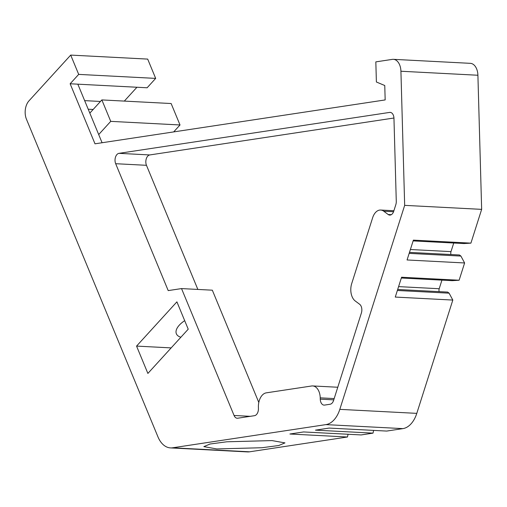 <?xml version="1.0" encoding="UTF-8"?>
<svg xmlns="http://www.w3.org/2000/svg" width="507" height="507" viewBox="0 0 507 507"><rect width="100%" height="100%" fill="white"/><g stroke="black" fill="none" stroke-linecap="round" stroke-linejoin="round"><path stroke-width="0.76" d="M170.498 447.903A26.339 16.471 -87 0 1 157.956 436.857L26.453 119.221A13.169 8.232 -87 0 1 28.969 100.868L70.707 55.092L78.693 74.39L70.137 83.769L94.999 143.811L385.168 99.93L384.762 85.518L376.39 82.001L375.826 61.879L392.31 59.382A13.169 8.232 -87 0 1 393.362 59.332A13.169 8.232 -87 0 1 400.923 71.24L477.905 75.245L481.65 209.366L470.914 243.132L413.37 240.134L407.064 259.971L464.608 262.968L459.12 280.232L401.576 277.234L395.27 297.07L452.814 300.068L416.792 413.363A26.339 16.471 -87 0 1 402.881 428.624L386.67 431.07L329.125 428.079L315.462 430.145L373.006 433.136L361.117 434.936L303.573 431.945L289.909 434.011L347.453 437.002L249.577 451.807A26.339 16.471 -87 0 1 247.479 451.908L170.498 447.903A26.339 16.471 -87 0 0 172.595 447.801L249.577 451.807M172.595 447.801L325.9 424.613A26.339 16.471 -87 0 0 339.817 409.358L404.668 205.36L400.923 71.24M136.56 346.097L176.905 301.849L188.224 329.189L147.879 373.437L136.56 346.097L171.163 347.897M115.672 163.704A6.585 4.119 -87 0 1 118.968 153.342L389.655 112.408A6.585 4.119 -87 0 1 390.181 112.383A6.585 4.119 -87 0 1 393.958 118.334L396.278 201.336A6.585 4.119 -87 0 1 395.815 204.695L393.73 211.254A6.585 4.119 -87 0 1 389.731 215.095A6.585 4.119 -87 0 1 388.166 214.505L383.774 211.223A13.169 8.232 93 0 0 380.656 210.037A13.169 8.232 93 0 0 372.651 217.718L351.719 283.546A13.169 8.232 93 0 0 355.236 300.981L359.634 304.263A6.585 4.119 -87 0 1 361.39 312.984L333.587 400.429A6.585 4.119 -87 0 1 330.114 404.244L324.569 405.087A6.585 4.119 -87 0 1 324.043 405.112A6.585 4.119 -87 0 1 320.259 399.155L320.228 397.849A13.169 8.232 93 0 0 312.667 385.941A13.169 8.232 93 0 0 311.615 385.992L266.276 392.849A13.169 8.232 93 0 0 258.399 407.197L258.437 408.509A6.585 4.119 -87 0 1 254.495 415.683L237.726 418.218A6.585 4.119 -87 0 1 237.2 418.243A6.585 4.119 -87 0 1 234.069 415.48L181.531 288.584L168.204 290.6L115.672 163.704L146.466 165.307L197.85 289.434M184.694 320.658A20.413 9.652 157.5 0 0 176.366 333.783A20.413 9.652 157.5 0 0 180.885 337.244M70.707 55.092L147.689 59.097L155.674 78.395L147.119 87.781L77.837 84.175L89.821 113.118L101.856 99.923L171.138 103.529L180.017 124.969L173.686 131.909M89.821 113.118L102.084 142.74M93.155 109.468L88.205 109.214M124.323 101.089L136.947 87.248M347.453 437.002L348.094 434.258M373.006 433.136L373.646 430.392M452.814 300.068L449.113 293.173L447.649 292.083L397.684 289.478M439.163 291.639A3.296 2.06 93 0 1 439.201 288.73L441.939 280.124M401.329 278.013L452.187 280.663L459.12 280.232M464.608 262.968L460.907 256.073L459.443 254.983L409.479 252.378M450.957 254.539A3.296 2.06 93 0 1 450.996 251.63L453.733 243.024M413.123 240.914L463.981 243.556L470.914 243.132M477.905 75.245A13.169 8.232 -87 0 0 470.344 63.337L393.362 59.332M272.005 440.589L284.966 442.89L278.749 445.514L261.98 447.732L216.8 448.936L203.839 446.635L210.056 444.012L226.825 441.793L272.005 440.589M78.693 74.39L155.674 78.395M70.137 83.769L77.837 84.175M100.456 101.457L84.656 100.633M101.856 99.923L110.735 121.363L98.7 134.564M110.735 121.363L180.017 124.969M404.668 205.36L481.65 209.366M460.907 256.073L409.155 253.38M449.113 293.173L397.361 290.479M181.531 288.584L212.325 290.188L258.804 402.463M118.968 153.342L149.761 154.946A6.585 4.119 -87 0 0 146.466 165.307M149.761 154.946L393.945 118.017M325.9 424.613L402.881 428.624M339.817 409.358L416.792 413.363M450.996 251.63L410.385 249.514M439.201 288.73L398.591 286.62M234.069 415.48L250.249 416.323M389.655 112.408L390.701 112.459M388.166 214.505L391.341 214.67M383.774 211.223L393.565 211.736M320.259 399.155L333.771 399.858M320.228 397.849L334.183 398.572M380.656 210.037L393.901 210.728M312.667 385.941L337.782 387.247"/></g></svg>
